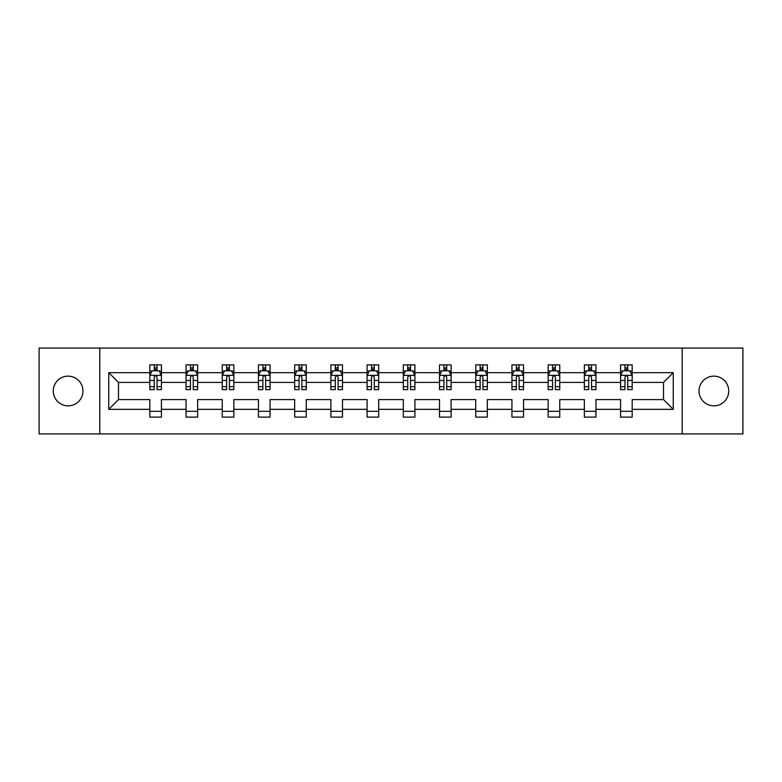 <?xml version="1.0" encoding="UTF-8"?>
<svg xmlns="http://www.w3.org/2000/svg" width="782" height="782" viewBox="0 0 782 782"><rect width="100%" height="100%" fill="white"/><g stroke="black" fill="none" stroke-linecap="round" stroke-linejoin="round"><path stroke-width="1.17" d="M713.888 376.142A14.858 14.858 0 0 0 699.03 391A14.858 14.858 0 0 0 713.888 405.858A14.858 14.858 0 0 0 728.736 391A14.858 14.858 0 0 0 713.888 376.142M68.112 376.142A14.858 14.858 0 0 0 53.264 391A14.858 14.858 0 0 0 68.112 405.858A14.858 14.858 0 0 0 82.97 391A14.858 14.858 0 0 0 68.112 376.142M682.197 433.942L742.9 433.942L742.9 348.058L682.197 348.058L682.197 433.942L99.803 433.942L99.803 348.058L39.1 348.058L39.1 433.942L99.803 433.942M632.179 409.338L632.179 399.592L663.517 399.592L673.263 409.338L632.179 409.338L632.179 417.119L620.566 417.119L620.566 409.338L595.962 409.338L595.962 417.119L584.359 417.119L584.359 409.338L559.756 409.338L559.756 417.119L548.153 417.119L548.153 409.338L523.539 409.338L523.539 417.119L511.936 417.119L511.936 409.338L487.333 409.338L487.333 417.119L475.73 417.119L475.73 409.338L451.116 409.338L451.116 417.119L439.513 417.119L439.513 409.338L414.91 409.338L414.91 417.119L403.307 417.119L403.307 409.338L378.693 409.338L378.693 417.119L367.09 417.119L367.09 409.338L342.487 409.338L342.487 417.119L330.884 417.119L330.884 409.338L306.27 409.338L306.27 417.119L294.667 417.119L294.667 409.338L270.064 409.338L270.064 417.119L258.461 417.119L258.461 409.338L233.847 409.338L233.847 417.119L222.244 417.119L222.244 409.338L197.641 409.338L197.641 417.119L186.038 417.119L186.038 409.338L161.434 409.338L161.434 417.119L149.821 417.119L149.821 409.338L108.737 409.338L108.737 372.662L149.821 372.662L149.821 364.881L161.434 364.881L161.434 372.662L186.038 372.662L186.038 364.881L197.641 364.881L197.641 372.662L222.244 372.662L222.244 364.881L233.847 364.881L233.847 372.662L258.461 372.662L258.461 364.881L270.064 364.881L270.064 372.662L294.667 372.662L294.667 364.881L306.27 364.881L306.27 372.662L330.884 372.662L330.884 364.881L342.487 364.881L342.487 372.662L367.09 372.662L367.09 364.881L378.693 364.881L378.693 372.662L403.307 372.662L403.307 364.881L414.91 364.881L414.91 372.662L439.513 372.662L439.513 364.881L451.116 364.881L451.116 372.662L475.73 372.662L475.73 364.881L487.333 364.881L487.333 372.662L511.936 372.662L511.936 364.881L523.539 364.881L523.539 372.662L548.153 372.662L548.153 364.881L559.756 364.881L559.756 372.662L584.359 372.662L584.359 364.881L595.962 364.881L595.962 372.662L620.566 372.662L620.566 364.881L632.179 364.881L632.179 372.662L673.263 372.662L673.263 409.338M682.197 348.058L99.803 348.058M620.566 372.662L620.566 382.408L595.962 382.408L595.962 372.662M595.962 409.338L595.962 399.592L620.566 399.592L620.566 409.338M584.359 372.662L584.359 382.408L559.756 382.408L559.756 372.662M559.756 409.338L559.756 399.592L584.359 399.592L584.359 409.338M548.153 372.662L548.153 382.408L523.539 382.408L523.539 372.662M523.539 409.338L523.539 399.592L548.153 399.592L548.153 409.338M511.936 372.662L511.936 382.408L487.333 382.408L487.333 372.662M487.333 409.338L487.333 399.592L511.936 399.592L511.936 409.338M475.73 372.662L475.73 382.408L451.116 382.408L451.116 372.662M451.116 409.338L451.116 399.592L475.73 399.592L475.73 409.338M439.513 372.662L439.513 382.408L414.91 382.408L414.91 372.662M414.91 409.338L414.91 399.592L439.513 399.592L439.513 409.338M403.307 372.662L403.307 382.408L378.693 382.408L378.693 372.662M378.693 409.338L378.693 399.592L403.307 399.592L403.307 409.338M367.09 372.662L367.09 382.408L342.487 382.408L342.487 372.662M342.487 409.338L342.487 399.592L367.09 399.592L367.09 409.338M330.884 372.662L330.884 382.408L306.27 382.408L306.27 372.662M306.27 409.338L306.27 399.592L330.884 399.592L330.884 409.338M294.667 372.662L294.667 382.408L270.064 382.408L270.064 372.662M270.064 409.338L270.064 399.592L294.667 399.592L294.667 409.338M258.461 372.662L258.461 382.408L233.847 382.408L233.847 372.662M233.847 409.338L233.847 399.592L258.461 399.592L258.461 409.338M222.244 372.662L222.244 382.408L197.641 382.408L197.641 372.662M197.641 409.338L197.641 399.592L222.244 399.592L222.244 409.338M186.038 372.662L186.038 382.408L161.434 382.408L161.434 372.662M161.434 409.338L161.434 399.592L186.038 399.592L186.038 409.338M149.821 372.662L149.821 382.408L118.483 382.408L118.483 399.592L149.821 399.592L149.821 409.338M108.737 372.662L118.483 382.408M663.517 399.592L663.517 382.408L632.179 382.408L632.179 372.662M624.984 370.688L627.77 370.688M588.768 370.688L591.554 370.688M552.561 370.688L555.347 370.688M516.345 370.688L519.131 370.688M480.138 370.688L482.924 370.688M443.922 370.688L446.708 370.688M407.715 370.688L410.501 370.688M371.499 370.688L374.285 370.688M335.292 370.688L338.078 370.688M299.076 370.688L301.862 370.688M262.869 370.688L265.655 370.688M226.653 370.688L229.439 370.688M190.446 370.688L193.232 370.688M154.23 370.688L157.016 370.688M149.821 411.312L161.434 411.312M186.038 411.312L197.641 411.312M222.244 411.312L233.847 411.312M258.461 411.312L270.064 411.312M294.667 411.312L306.27 411.312M330.884 411.312L342.487 411.312M367.09 411.312L378.693 411.312M403.307 411.312L414.91 411.312M439.513 411.312L451.116 411.312M475.73 411.312L487.333 411.312M511.936 411.312L523.539 411.312M548.153 411.312L559.756 411.312M584.359 411.312L595.962 411.312M620.566 411.312L632.179 411.312M118.483 399.592L108.737 409.338M673.263 372.662L663.517 382.408M157.016 367.902L154.23 367.902M152.001 371.088L149.821 371.088L149.821 364.881L154.23 364.881L154.23 370.805M149.821 386.699L149.821 389.612L154.23 389.612L154.23 386.699L149.821 386.699L149.821 382.408M161.434 382.408L161.434 389.612L157.016 389.612L157.016 377.188C156.087 375.399 155.159 375.399 154.23 377.188L154.23 386.699M159.245 371.088L161.434 371.088L161.434 364.881L157.016 364.881L157.016 370.805M161.434 375.448L159.108 370.805L152.148 370.805L149.821 375.448M193.232 367.902L190.446 367.902M188.218 371.088L186.038 371.088L186.038 364.881L190.446 364.881L190.446 370.805M186.038 386.699L186.038 389.612L190.446 389.612L190.446 386.699L186.038 386.699L186.038 382.408M197.641 382.408L197.641 389.612L193.232 389.612L193.232 377.188C192.304 375.399 191.375 375.399 190.446 377.188L190.446 386.699M195.461 371.088L197.641 371.088L197.641 364.881L193.232 364.881L193.232 370.805M197.641 375.448L195.324 370.805L188.354 370.805L186.038 375.448M229.439 367.902L226.653 367.902M224.424 371.088L222.244 371.088L222.244 364.881L226.653 364.881L226.653 370.805M222.244 386.699L222.244 389.612L226.653 389.612L226.653 386.699L222.244 386.699L222.244 382.408M233.847 382.408L233.847 389.612L229.439 389.612L229.439 377.188C228.51 375.399 227.582 375.399 226.653 377.188L226.653 386.699M231.668 371.088L233.847 371.088L233.847 364.881L229.439 364.881L229.439 370.805M233.847 375.448L231.531 370.805L224.571 370.805L222.244 375.448M265.655 367.902L262.869 367.902M260.641 371.088L258.461 371.088L258.461 364.881L262.869 364.881L262.869 370.805M258.461 386.699L258.461 389.612L262.869 389.612L262.869 386.699L258.461 386.699L258.461 382.408M270.064 382.408L270.064 389.612L265.655 389.612L265.655 377.188C264.727 375.399 263.798 375.399 262.869 377.188L262.869 386.699M267.884 371.088L270.064 371.088L270.064 364.881L265.655 364.881L265.655 370.805M270.064 375.448L267.747 370.805L260.777 370.805L258.461 375.448M301.862 367.902L299.076 367.902M296.847 371.088L294.667 371.088L294.667 364.881L299.076 364.881L299.076 370.805M294.667 386.699L294.667 389.612L299.076 389.612L299.076 386.699L294.667 386.699L294.667 382.408M306.27 382.408L306.27 389.612L301.862 389.612L301.862 377.188C300.933 375.399 300.005 375.399 299.076 377.188L299.076 386.699M304.09 371.088L306.27 371.088L306.27 364.881L301.862 364.881L301.862 370.805M306.27 375.448L303.954 370.805L296.994 370.805L294.667 375.448M338.078 367.902L335.292 367.902M333.064 371.088L330.884 371.088L330.884 364.881L335.292 364.881L335.292 370.805M330.884 386.699L330.884 389.612L335.292 389.612L335.292 386.699L330.884 386.699L330.884 382.408M342.487 382.408L342.487 389.612L338.078 389.612L338.078 377.188C337.15 375.399 336.221 375.399 335.292 377.188L335.292 386.699M340.307 371.088L342.487 371.088L342.487 364.881L338.078 364.881L338.078 370.805M342.487 375.448L340.16 370.805L333.2 370.805L330.884 375.448M374.285 367.902L371.499 367.902M369.27 371.088L367.09 371.088L367.09 364.881L371.499 364.881L371.499 370.805M367.09 386.699L367.09 389.612L371.499 389.612L371.499 386.699L367.09 386.699L367.09 382.408M378.693 382.408L378.693 389.612L374.285 389.612L374.285 377.188C373.356 375.399 372.428 375.399 371.499 377.188L371.499 386.699M376.513 371.088L378.693 371.088L378.693 364.881L374.285 364.881L374.285 370.805M378.693 375.448L376.377 370.805L369.417 370.805L367.09 375.448M410.501 367.902L407.715 367.902M405.487 371.088L403.307 371.088L403.307 364.881L407.715 364.881L407.715 370.805M403.307 386.699L403.307 389.612L407.715 389.612L407.715 386.699L403.307 386.699L403.307 382.408M414.91 382.408L414.91 389.612L410.501 389.612L410.501 377.188C409.572 375.399 408.644 375.399 407.715 377.188L407.715 386.699M412.73 371.088L414.91 371.088L414.91 364.881L410.501 364.881L410.501 370.805M414.91 375.448L412.583 370.805L405.623 370.805L403.307 375.448M446.708 367.902L443.922 367.902M441.693 371.088L439.513 371.088L439.513 364.881L443.922 364.881L443.922 370.805M439.513 386.699L439.513 389.612L443.922 389.612L443.922 386.699L439.513 386.699L439.513 382.408M451.116 382.408L451.116 389.612L446.708 389.612L446.708 377.188C445.779 375.399 444.85 375.399 443.922 377.188L443.922 386.699M448.936 371.088L451.116 371.088L451.116 364.881L446.708 364.881L446.708 370.805M451.116 375.448L448.8 370.805L441.84 370.805L439.513 375.448M482.924 367.902L480.138 367.902M477.91 371.088L475.73 371.088L475.73 364.881L480.138 364.881L480.138 370.805M475.73 386.699L475.73 389.612L480.138 389.612L480.138 386.699L475.73 386.699L475.73 382.408M487.333 382.408L487.333 389.612L482.924 389.612L482.924 377.188C481.995 375.399 481.067 375.399 480.138 377.188L480.138 386.699M485.153 371.088L487.333 371.088L487.333 364.881L482.924 364.881L482.924 370.805M487.333 375.448L485.006 370.805L478.046 370.805L475.73 375.448M519.131 367.902L516.345 367.902M514.116 371.088L511.936 371.088L511.936 364.881L516.345 364.881L516.345 370.805M511.936 386.699L511.936 389.612L516.345 389.612L516.345 386.699L511.936 386.699L511.936 382.408M523.539 382.408L523.539 389.612L519.131 389.612L519.131 377.188C518.202 375.399 517.273 375.399 516.345 377.188L516.345 386.699M521.359 371.088L523.539 371.088L523.539 364.881L519.131 364.881L519.131 370.805M523.539 375.448L521.223 370.805L514.253 370.805L511.936 375.448M555.347 367.902L552.561 367.902M550.332 371.088L548.153 371.088L548.153 364.881L552.561 364.881L552.561 370.805M548.153 386.699L548.153 389.612L552.561 389.612L552.561 386.699L548.153 386.699L548.153 382.408M559.756 382.408L559.756 389.612L555.347 389.612L555.347 377.188C554.418 375.399 553.49 375.399 552.561 377.188L552.561 386.699M557.576 371.088L559.756 371.088L559.756 364.881L555.347 364.881L555.347 370.805M559.756 375.448L557.429 370.805L550.469 370.805L548.153 375.448M591.554 367.902L588.768 367.902M586.539 371.088L584.359 371.088L584.359 364.881L588.768 364.881L588.768 370.805M584.359 386.699L584.359 389.612L588.768 389.612L588.768 386.699L584.359 386.699L584.359 382.408M595.962 382.408L595.962 389.612L591.554 389.612L591.554 377.188C590.625 375.399 589.696 375.399 588.768 377.188L588.768 386.699M593.782 371.088L595.962 371.088L595.962 364.881L591.554 364.881L591.554 370.805M595.962 375.448L593.646 370.805L586.676 370.805L584.359 375.448M627.77 367.902L624.984 367.902M622.755 371.088L620.566 371.088L620.566 364.881L624.984 364.881L624.984 370.805M620.566 386.699L620.566 389.612L624.984 389.612L624.984 386.699L620.566 386.699L620.566 382.408M632.179 382.408L632.179 389.612L627.77 389.612L627.77 377.188C626.841 375.399 625.913 375.399 624.984 377.188L624.984 386.699M629.999 371.088L632.179 371.088L632.179 364.881L627.77 364.881L627.77 370.805M632.179 375.448L629.852 370.805L622.892 370.805L620.566 375.448M161.375 375.331L149.88 375.331M161.434 386.699L157.016 386.699M154.23 380.472L149.821 380.472M161.434 380.472L157.016 380.472M157.016 369.378L154.23 369.378M197.582 375.331L186.096 375.331M197.641 386.699L193.232 386.699M190.446 380.472L186.038 380.472M197.641 380.472L193.232 380.472M193.232 369.378L190.446 369.378M233.798 375.331L222.303 375.331M233.847 386.699L229.439 386.699M226.653 380.472L222.244 380.472M233.847 380.472L229.439 380.472M229.439 369.378L226.653 369.378M270.005 375.331L258.519 375.331M270.064 386.699L265.655 386.699M262.869 380.472L258.461 380.472M270.064 380.472L265.655 380.472M265.655 369.378L262.869 369.378M306.221 375.331L294.726 375.331M306.27 386.699L301.862 386.699M299.076 380.472L294.667 380.472M306.27 380.472L301.862 380.472M301.862 369.378L299.076 369.378M342.428 375.331L330.942 375.331M342.487 386.699L338.078 386.699M335.292 380.472L330.884 380.472M342.487 380.472L338.078 380.472M338.078 369.378L335.292 369.378M378.635 375.331L367.149 375.331M378.693 386.699L374.285 386.699M371.499 380.472L367.09 380.472M378.693 380.472L374.285 380.472M374.285 369.378L371.499 369.378M414.851 375.331L403.365 375.331M414.91 386.699L410.501 386.699M407.715 380.472L403.307 380.472M414.91 380.472L410.501 380.472M410.501 369.378L407.715 369.378M451.058 375.331L439.572 375.331M451.116 386.699L446.708 386.699M443.922 380.472L439.513 380.472M451.116 380.472L446.708 380.472M446.708 369.378L443.922 369.378M487.274 375.331L475.779 375.331M487.333 386.699L482.924 386.699M480.138 380.472L475.73 380.472M487.333 380.472L482.924 380.472M482.924 369.378L480.138 369.378M523.481 375.331L511.995 375.331M523.539 386.699L519.131 386.699M516.345 380.472L511.936 380.472M523.539 380.472L519.131 380.472M519.131 369.378L516.345 369.378M559.697 375.331L548.202 375.331M559.756 386.699L555.347 386.699M552.561 380.472L548.153 380.472M559.756 380.472L555.347 380.472M555.347 369.378L552.561 369.378M595.904 375.331L584.418 375.331M595.962 386.699L591.554 386.699M588.768 380.472L584.359 380.472M595.962 380.472L591.554 380.472M591.554 369.378L588.768 369.378M632.12 375.331L620.625 375.331M632.179 386.699L627.77 386.699M624.984 380.472L620.566 380.472M632.179 380.472L627.77 380.472M627.77 369.378L624.984 369.378"/></g></svg>
